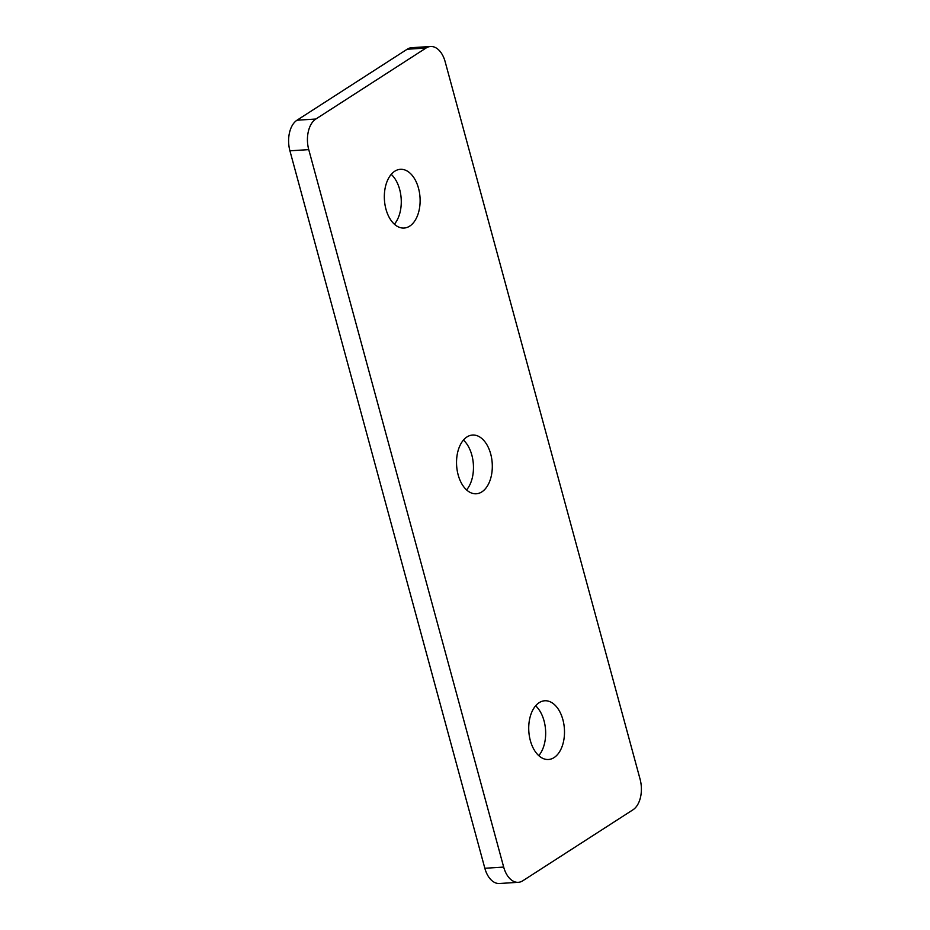 <?xml version="1.0" encoding="UTF-8"?>
<svg xmlns="http://www.w3.org/2000/svg" width="930" height="930" viewBox="0 0 930 930"><rect width="100%" height="100%" fill="white"/><g stroke="black" fill="none" stroke-linecap="round" stroke-linejoin="round"><path stroke-width="1.4" d="M409.688 226.141A29.423 17.833 -93.6 0 1 404.073 228.048A29.423 17.833 -93.6 0 1 384.962 204.565A29.423 17.833 -93.6 0 1 394.762 171.225A29.423 17.833 -93.6 0 1 400.377 169.318A29.423 17.833 -93.6 0 1 419.488 192.801A29.423 17.833 -93.6 0 1 409.688 226.141M481.88 491.865A29.423 17.833 -93.6 0 1 476.276 493.772A29.423 17.833 -93.6 0 1 457.165 470.289A29.423 17.833 -93.6 0 1 466.965 436.949A29.423 17.833 -93.6 0 1 472.568 435.042A29.423 17.833 -93.6 0 1 491.679 458.525A29.423 17.833 -93.6 0 1 481.88 491.865M554.071 757.59A29.423 17.833 -93.6 0 1 548.468 759.496A29.423 17.833 -93.6 0 1 529.356 736.014A29.423 17.833 -93.6 0 1 539.156 702.673A29.423 17.833 -93.6 0 1 544.759 700.767A29.423 17.833 -93.6 0 1 563.871 724.249A29.423 17.833 -93.6 0 1 554.071 757.59M391.228 174.363A29.423 17.833 -93.6 0 1 394.378 224.188M463.431 440.088A29.423 17.833 -93.6 0 1 466.569 489.912M535.622 705.812A29.423 17.833 -93.6 0 1 538.772 755.637M484.844 868.271L503.676 867.074A23.727 14.38 86.4 0 0 518.289 882.314L499.457 883.5A23.727 14.38 -93.6 0 1 484.844 868.271L289.916 150.811A23.727 14.38 -93.6 0 1 297.007 120.214L407.189 49.232A23.727 14.38 -93.6 0 1 411.711 47.686L430.544 46.5A23.727 14.38 86.4 0 0 426.021 48.046L407.189 49.232M297.007 120.214L315.851 119.028L426.021 48.046M315.851 119.028A23.727 14.38 86.4 0 0 308.748 149.625L289.916 150.811M503.676 867.074L308.748 149.625M518.289 882.314A23.727 14.38 86.4 0 0 522.811 880.768L632.993 809.786A23.727 14.38 86.4 0 0 640.084 779.189L445.156 61.729A23.727 14.38 86.4 0 0 430.544 46.5"/></g></svg>
